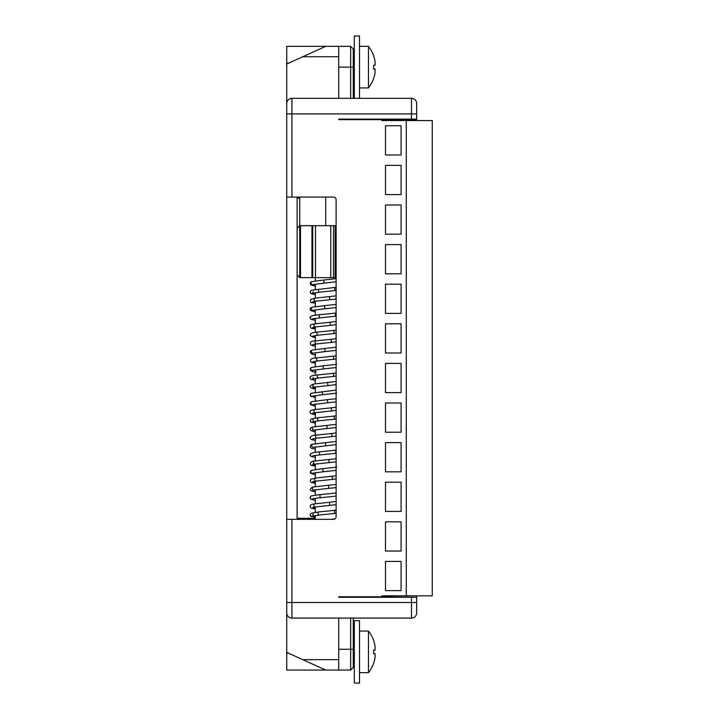 <?xml version="1.0" encoding="UTF-8"?>
<svg xmlns="http://www.w3.org/2000/svg" width="719" height="719" viewBox="0 0 719 719"><rect width="100%" height="100%" fill="white"/><g stroke="black" fill="none" stroke-linecap="round" stroke-linejoin="round"><path stroke-width="1.08" d="M375.084 657.534A33.739 33.739 0 0 1 373.565 663.295A33.739 33.739 0 0 0 375.084 657.534L375.084 653.688L373.565 653.688A31.789 31.789 0 0 0 373.565 650.048L375.084 650.048L375.084 646.201A33.739 33.739 0 0 0 373.565 640.431A33.739 33.739 0 0 1 375.084 646.201M359.5 631.075L368.461 631.075L368.461 672.651A33.784 33.784 0 0 0 373.565 663.439M375.084 650.048L373.565 650.048A31.789 31.789 0 0 1 373.565 653.688M359.5 683.05L359.5 620.677L354.305 620.677L354.305 683.05L359.5 683.05M354.305 662.783L353.263 662.783M375.084 72.799A33.739 33.739 0 0 1 373.565 78.569A33.739 33.739 0 0 0 375.084 72.799L375.084 68.952L373.565 68.952A31.789 31.789 0 0 0 373.565 65.312L375.084 65.312L375.084 61.466A33.739 33.739 0 0 0 373.565 55.705A33.739 33.739 0 0 1 375.084 61.466M359.5 46.349L368.461 46.349L368.461 87.925A33.784 33.784 0 0 0 373.565 78.713M375.084 65.312L373.565 65.312A31.789 31.789 0 0 1 373.565 68.952M359.5 98.323L359.5 35.95L354.305 35.95L354.305 98.323M354.305 78.047L353.263 78.047M286.737 197.078L286.737 103.518A5.195 5.195 0 0 1 291.932 98.323L411.475 98.323A5.195 5.195 0 0 1 416.669 103.518L416.669 119.111L411.475 119.111L411.475 113.917L291.932 113.917L291.932 197.078L286.737 197.078L286.737 519.325L291.932 519.325L291.932 602.486L411.475 602.486L411.475 597.291L416.669 597.291L416.669 612.885A5.195 5.195 0 0 1 411.475 618.079L291.932 618.079A5.195 5.195 0 0 1 286.737 612.885L286.737 652.385L302.789 659.665L338.712 659.665L338.712 618.079M406.28 120.567L432.263 120.567L432.263 595.835L406.28 595.835L406.28 120.567L381.852 120.567L381.852 119.633L338.712 119.633L338.712 119.111L411.475 119.111M406.28 595.835L381.852 595.835L381.852 596.77L338.712 596.77L338.712 597.291L411.475 597.291M368.856 597.291L368.856 596.77M368.856 119.633L368.856 119.111M350.665 98.323L350.665 46.349L353.263 48.946L353.263 98.323M353.263 618.079L353.263 667.457L350.665 670.054L350.665 618.079M338.712 659.665L338.712 670.054L325.716 670.054L302.789 659.665M325.716 670.054L286.737 670.054L286.737 652.385M325.716 46.349L338.712 46.349L338.712 56.738L302.789 56.738L325.716 46.349L286.737 46.349L286.737 63.173L288.589 63.173M291.932 519.325L333.508 519.325A2.597 2.597 0 0 0 336.115 516.727L336.115 199.675A2.597 2.597 0 0 0 333.508 197.078L291.932 197.078M385.492 561.431L385.492 590.641L401.085 590.641L401.085 561.431L385.492 561.431M385.492 521.823L385.492 551.033L401.085 551.033L401.085 521.823L385.492 521.823M385.492 482.215L385.492 511.425L401.085 511.425L401.085 482.215L385.492 482.215M385.492 442.607L385.492 471.817L401.085 471.817L401.085 442.607L385.492 442.607M385.492 403.008L385.492 432.218L401.085 432.218L401.085 403.008L385.492 403.008M385.492 363.401L385.492 392.61L401.085 392.61L401.085 363.401L385.492 363.401M385.492 323.793L385.492 353.002L401.085 353.002L401.085 323.793L385.492 323.793M385.492 284.185L385.492 313.394L401.085 313.394L401.085 284.185L385.492 284.185M385.492 244.586L385.492 273.795L401.085 273.795L401.085 244.586L385.492 244.586M385.492 204.978L385.492 234.187L401.085 234.187L401.085 204.978L385.492 204.978M385.492 165.37L385.492 194.579L401.085 194.579L401.085 165.37L385.492 165.37M385.492 125.762L385.492 154.971L401.085 154.971L401.085 125.762L385.492 125.762M302.789 56.738L286.737 64.018L286.737 103.518A5.195 5.195 0 0 1 291.932 98.323L291.932 113.917L286.737 113.917M286.737 64.018L286.737 63.173M416.669 119.111L416.669 120.154L381.852 120.154M381.852 596.249L416.669 595.835M416.669 596.249L416.669 597.291M338.712 56.738L338.712 98.323M297.127 519.325L297.127 197.078M286.737 602.486L291.932 602.486L291.932 618.079A5.195 5.195 0 0 1 286.737 612.885L286.737 519.325M336.115 277.642L299.724 277.642L299.724 197.078M330.758 277.642L330.758 225.658L315.479 225.658L315.479 277.642M312.72 277.642L312.72 225.658L315.479 225.658M330.758 225.658L333.508 225.658L333.508 277.642M333.508 225.658L335.162 225.658L335.162 277.642M297.127 228.265L299.724 225.658L312.72 225.658M299.724 277.642L297.127 275.035M353.263 649.266L338.712 649.266M288.589 653.229L286.737 653.229M353.263 67.137L338.712 67.137M416.669 113.917L411.475 113.917L411.475 98.323M416.669 612.885A5.195 5.195 0 0 1 411.475 618.079L411.475 602.486L416.669 602.486M299.724 198.111L297.127 198.111M297.127 518.291L315.317 518.291M315.461 286.144L311.084 285.039C309.799 283.124 310.15 281.974 312.136 281.578L323.703 280.033L324.008 283.133L336.115 281.803M312.136 281.578A1.555 1.474 76.7 0 0 311.066 283.43A1.555 1.474 76.7 0 0 312.855 284.607L324.008 283.133M315.317 294.664L311.794 293.936L310.213 292.597C310.59 290.764 311.282 289.946 312.271 290.143L333.805 287.573A1.555 0.899 84.7 0 1 334.847 289.038A1.555 0.899 84.7 0 1 334.101 290.674L336.115 290.458M319.029 289.083A1.555 0.71 83.7 0 0 318.49 290.71A1.555 0.71 83.7 0 0 319.371 292.184L334.101 290.674M310.213 292.597A1.555 1.555 -17 0 0 312.81 293.235M315.317 303.211L312.298 302.717C310.698 302.816 310.168 301.71 310.707 299.419L315.102 298.133L329.428 296.614L329.679 299.724L336.115 299.032M315.102 298.133A1.555 1.141 81.8 0 0 315.551 301.225L329.679 299.724M312.298 302.717A1.555 1.447 -78.2 0 0 314.032 301.477M312.612 307.175A1.555 1.429 75.7 0 0 312.334 307.22L324.566 305.665L324.808 308.775L336.115 307.57M315.317 311.83L310.752 310.662C309.574 309.035 310.105 307.885 312.334 307.22A1.555 1.429 75.7 0 0 311.336 309.08A1.555 1.429 75.7 0 0 313.107 310.24L324.808 308.775M313.116 318.427L312.684 318.939L320.072 317.825A1.555 0.656 85.2 0 1 319.353 316.728A1.555 0.656 85.2 0 1 319.497 314.958A1.555 0.656 85.2 0 1 319.811 314.715L334.299 313.214A1.555 0.98 82.8 0 1 334.829 313.367A1.555 0.98 82.8 0 1 335.485 315.057A1.555 0.98 82.8 0 1 334.686 316.306L336.115 316.117M315.317 320.467L310.743 319.164L310.275 317.133A1.555 1.546 24.6 0 0 312.774 318.903M312.657 327.46L315.335 326.965A1.555 1.168 83.6 0 1 314.985 323.865L329.581 322.31A1.555 0.449 84.1 0 1 330.075 323.164A1.555 0.449 84.1 0 1 329.895 325.41L336.115 324.646M315.317 329.005L312.54 328.484A1.555 1.411 -76.5 0 0 314.311 327.091M312.819 336.159L317.996 335.198A1.555 0.89 83.3 0 1 316.971 334.002A1.555 0.89 83.3 0 1 317.627 332.097L333.086 330.488A1.555 0.854 84.8 0 1 334.092 332.223A1.555 0.854 84.8 0 1 333.373 333.598L336.115 333.292M315.317 337.436L312.846 337.085A1.555 1.42 -81 0 0 314.491 335.719M312.72 344.608L316.333 343.97A1.555 1.052 84 0 1 315.542 343.592A1.555 1.052 84 0 1 315.138 341.92A1.555 1.052 84 0 1 316.009 340.869L330.623 339.341A1.555 0.548 84.1 0 1 331.225 340.249A1.555 0.548 84.1 0 1 331.279 341.947A1.555 0.548 84.1 0 1 330.947 342.442L336.115 341.795M315.317 346.136L311.875 345.426A1.555 1.483 -72.1 0 0 313.79 344.32M315.317 354.683L315.039 354.638C312.145 355.159 307.373 351.501 312.522 350.045L324.763 348.49L325.06 351.6L336.115 350.351M312.522 350.045A1.555 1.429 78.7 0 0 312.783 353.119A1.555 1.429 78.7 0 0 313.133 353.101L325.06 351.6M315.317 363.176L312.1 362.619C309.449 361.639 309.134 357.756 317.286 357.846L332.744 356.247A1.555 0.8 84.9 0 1 333.679 357.729A1.555 0.8 84.9 0 1 333.023 359.347L336.115 359.015M317.286 357.846A1.555 0.908 83.2 0 0 316.567 359.509A1.555 0.908 83.2 0 0 317.654 360.947L333.023 359.347M312.1 362.619A1.555 1.474 -76.9 0 0 313.861 361.54M316.153 371.948C310.698 372.37 308.496 368.649 311.695 367.409L323.074 365.809L323.316 368.919L336.115 367.544M311.695 367.409A1.555 1.492 70.7 0 0 310.806 369.368A1.555 1.492 70.7 0 0 312.72 370.348L323.316 368.919M315.317 380.459L310.743 379.138C308.685 376.72 311.102 375.318 317.987 374.914L332.663 373.395A1.555 0.809 83.4 0 1 333.643 374.86A1.555 0.809 83.4 0 1 333.023 376.495L336.115 376.091M317.987 374.914A1.555 0.854 84.8 0 0 317.277 376.54A1.555 0.854 84.8 0 0 318.274 378.014L333.023 376.495M310.743 379.138A1.555 1.546 -47.6 0 0 313.116 378.778M315.317 388.988L313.16 388.611C308.828 387.065 309.107 385.537 313.996 384.018L327.567 382.499L327.873 385.6L336.115 384.629M313.996 384.018A1.555 1.285 82.3 0 0 314.41 387.11L327.873 385.6M313.16 388.611A1.555 1.357 -78.4 0 0 314.841 387.056M322.238 391.648L322.454 394.704L336.609 393.185M315.317 397.526L310.707 396.205L310.114 394.812L311.372 393.239A1.555 1.528 68.8 0 0 310.518 395.243A1.555 1.528 68.8 0 0 312.504 396.151L322.454 394.704M312.792 404.626L312.9 404.599A1.555 1.474 72.4 0 1 311.722 401.723A1.555 1.474 72.4 0 1 311.956 401.624L327.406 399.665L327.612 402.775L336.115 401.912M312.693 413.146L315.344 412.67A1.555 1.168 83.8 0 1 315.012 409.569L330.776 407.88A1.555 0.602 84 0 1 331.333 408.482A1.555 0.602 84 0 1 331.549 410.091A1.555 0.602 84 0 1 331.108 410.98L336.115 410.36M315.317 414.692L313.232 414.333A1.555 1.348 -78.8 0 0 314.895 412.715M312.855 419.608C313.385 420.939 313.349 421.685 312.738 421.855L318.76 420.813A1.555 0.809 83.5 0 1 317.771 419.33A1.555 0.809 83.5 0 1 318.4 417.712L333.301 416.166A1.555 0.872 84.7 0 1 334.317 417.613A1.555 0.872 84.7 0 1 333.589 419.276L336.115 418.988M315.317 423.212L310.842 421.999A1.555 1.546 -49.9 0 0 313.08 421.738M313.205 429.908L312.801 430.357L314.014 430.043A1.555 1.339 79.2 0 1 313.43 426.978L326.884 425.414L327.127 428.524L336.115 427.553M315.317 431.777L314.293 431.652A1.555 1.258 -82.6 0 0 315.317 431.211M315.317 440.441L311.57 439.606C308.811 438.275 310.132 435.058 316.504 435.085L331.046 433.566A1.555 0.629 83.9 0 1 331.801 434.779A1.555 0.629 83.9 0 1 331.585 436.55A1.555 0.629 83.9 0 1 331.378 436.667L336.115 436.056M316.504 435.085A1.555 1.025 84.2 0 0 315.632 436.469A1.555 1.025 84.2 0 0 316.45 438.132A1.555 1.025 84.2 0 0 316.818 438.186L331.378 436.667M311.57 439.606A1.555 1.51 -67.7 0 0 313.592 438.653M315.317 448.962L314.437 448.827C307.804 448.611 310.635 443.749 312.864 444.234L325.482 442.688L325.779 445.744M312.864 444.234A1.555 1.402 80 0 0 313.412 447.299L336.115 444.63M314.437 448.827A1.555 1.231 -80.8 0 0 315.317 448.557M315.317 457.509L310.743 456.232L310.311 454.192C311.597 452.889 314.796 452.098 319.901 451.82L334.668 450.301A1.555 0.998 84.4 0 1 335.809 451.757A1.555 0.998 84.4 0 1 334.973 453.401L336.115 453.276M319.901 451.82A1.555 0.611 83.9 0 0 319.461 453.437A1.555 0.611 83.9 0 0 320.234 454.92L334.973 453.401M310.311 454.192A1.555 1.555 26.6 0 0 312.675 456.107M315.317 466.047L312.756 465.651C308.244 465.427 310.617 460.511 314.545 461.059L328.907 459.495L329.149 462.605L336.115 461.868M314.545 461.059A1.555 1.213 81 0 0 315.03 464.141L329.149 462.605M312.756 465.651A1.555 1.411 -79.8 0 0 314.446 464.24M315.317 474.684L310.608 473.255L310.168 472.077L311.633 470.28L322.894 468.653L323.137 471.763L336.115 470.388M311.633 470.28A1.555 1.501 68.8 0 0 310.797 472.275A1.555 1.501 68.8 0 0 312.756 473.183L323.137 471.763M331.324 476.553A1.555 0.647 83.9 0 1 331.585 476.364A1.555 0.647 83.9 0 1 332.394 477.847A1.555 0.647 83.9 0 1 331.917 479.465L336.115 478.935M315.317 483.258L312.756 482.791C310.671 482.665 310.024 481.487 310.815 479.276L315.686 478.045A1.555 1.096 84.1 0 0 314.751 479.708A1.555 1.096 84.1 0 0 316.001 481.146L331.917 479.465M312.756 482.791A1.555 1.402 -77.4 0 0 314.5 481.326M313.205 489.9L312.81 490.349L314.014 490.034A1.555 1.339 79 0 1 313.421 486.97L328.556 485.244L328.79 488.354L336.115 487.59M315.317 491.769L313.933 491.58A1.555 1.303 -82 0 0 315.317 490.646M313.107 498.564L312.756 498.905C314.113 498.788 310.266 498.815 320.683 497.728A1.555 0.566 85.2 0 1 320.081 496.802A1.555 0.566 85.2 0 1 320.072 495.085A1.555 0.566 85.2 0 1 320.422 494.618L335.027 493.09A1.555 1.052 82.5 0 1 335.818 493.441A1.555 1.052 82.5 0 1 336.115 493.908M336.115 495.634A1.555 1.052 82.5 0 1 335.44 496.182L336.115 496.092M315.317 500.415L310.815 499.112L310.213 497.755L310.572 496.739A1.555 1.546 33.2 0 0 312.828 498.878M312.783 507.443L315.21 506.976A1.555 1.195 83.2 0 1 314.832 503.884L329.455 502.293L329.769 505.394L336.115 504.621M315.317 508.962L312.945 508.54A1.555 1.384 -77.8 0 0 314.67 507.048M312.864 513.968C313.277 515.208 313.196 515.927 312.621 516.125L318.975 515.056A1.555 0.746 83.6 0 1 318.193 514.202A1.555 0.746 83.6 0 1 318.625 511.955L333.616 510.418A1.555 0.872 84.7 0 1 334.614 512.521A1.555 0.872 84.7 0 1 333.904 513.528L336.115 513.285M310.419 515.874A1.555 1.555 -43.1 0 0 312.918 516.026M325.716 197.078L325.716 225.658M311.956 277.642L311.956 225.658M300.488 225.658L300.488 277.642M359.5 672.651L368.461 672.651M373.565 640.287A33.784 33.784 0 0 0 368.461 631.075M354.305 640.953L353.263 640.953M359.5 87.925L368.461 87.925M373.565 55.561A33.784 33.784 0 0 0 368.461 46.349M354.305 56.217L353.263 56.217M338.712 670.054L350.665 670.054M338.712 46.349L350.665 46.349M323.703 280.033L336.115 278.666M333.805 287.573L336.115 287.312M313.196 291.68L312.612 293.307L319.371 292.184M329.428 296.614L336.115 295.877M315.551 301.225L312.648 301.845M324.566 305.665L336.115 304.407M334.299 313.214L336.115 312.954M320.072 317.825L334.686 316.306M310.275 317.133L310.824 316.441C313.646 315.461 309.512 315.929 319.811 314.715M329.581 322.31L336.115 321.492M315.317 332.412L315.317 326.965L329.895 325.41M312.54 328.484C311.408 328.718 310.617 327.846 310.177 325.869C310.41 324.143 313.502 324.206 314.985 323.865M333.086 330.488L336.115 330.147M317.996 335.198L333.373 333.598M312.846 337.085L310.356 335.611C309.79 333.526 312.217 332.358 317.627 332.097M330.623 339.341L336.115 338.64M316.333 343.97L330.947 342.442M311.875 345.426L310.941 344.976C309.287 342.262 310.976 340.887 316.009 340.869M324.763 348.49L336.115 347.205M332.744 356.247L336.115 355.86M317.654 360.947L312.783 361.828M323.074 365.809L336.636 364.308M312.72 370.348L313.125 369.782M332.663 373.395L336.115 372.936M318.274 378.014L312.72 378.913L313.232 377.493M327.567 382.499L336.115 381.483M314.41 387.11L312.693 387.469L313.268 386.579M311.372 393.239L336.249 390.084M327.406 399.665L336.115 398.748M312.9 404.599L327.612 402.775M315.317 406.19L310.635 404.716L310.195 403.53L310.671 402.361L311.956 401.624M330.776 407.88L336.115 407.206M315.317 418.116L315.317 412.67L331.108 410.98M313.232 414.333C310.5 413.641 309.538 412.616 310.338 411.259C310.347 410.109 313.61 409.776 315.012 409.569M333.301 416.166L336.115 415.843M318.76 420.813L333.589 419.276M310.842 421.999L310.248 420.939C311.624 418.278 309.251 419.258 318.4 417.712M326.884 425.414L336.115 424.39M314.014 430.043L327.127 428.524M314.293 431.652L310.734 430.492C309.556 428.686 310.455 427.517 313.43 426.978M331.046 433.566L336.115 432.901M312.756 438.896L316.818 438.186M325.482 442.688L336.115 441.475M312.918 447.29L313.412 447.299M334.668 450.301L336.115 450.139M320.234 454.92L313.026 455.711M328.907 459.495L336.115 458.713M315.03 464.141L312.72 464.672L313.268 463.503M322.894 468.653L336.69 467.143M315.686 478.045L336.115 475.78M316.001 481.146L312.738 481.721M328.556 485.244L336.115 484.435M314.014 490.034L328.79 488.354M313.933 491.58C309.844 490.744 309.269 489.297 312.217 487.257L313.421 486.97M335.027 493.09L336.115 492.937M320.683 497.728L335.44 496.182M320.422 494.618C313.259 495.355 309.979 496.056 310.572 496.739M329.455 502.293L336.115 501.467M315.21 506.976L329.769 505.394M312.945 508.54C311.102 508.261 310.195 507.506 310.24 506.266C310.033 504.963 311.57 504.163 314.832 503.884M333.616 510.418L336.115 510.139M318.975 515.056L333.904 513.528M315.317 517.482L310.401 515.856C309.952 514.687 310.338 513.797 311.552 513.195L318.625 511.955M331.01 519.325L334.991 518.866M315.317 519.325L315.317 515.532M315.317 512.377L315.317 506.967M315.317 503.821L315.317 498.33M315.317 495.175L315.317 489.801M315.317 486.646L315.317 481.218M315.317 478.081L315.317 472.626M315.317 469.471L315.317 464.097M315.317 460.942L315.317 455.558M315.317 452.404L315.317 447.002M315.317 443.857L315.317 438.365M315.317 435.22L315.317 429.818M315.317 426.664L315.317 421.271M315.317 409.533L315.317 404.078M315.317 400.923L315.317 395.576M315.317 392.43L315.317 386.993M315.317 383.847L315.317 378.356M315.317 375.201L315.317 369.8M315.317 366.645L315.317 361.271M315.317 358.116L315.317 352.732M315.317 349.587L315.317 344.086M315.317 340.941L315.317 335.566M315.317 323.829L315.317 318.355M315.317 315.201L315.317 309.808M315.317 306.654L315.317 301.261M315.317 298.106L315.317 292.714M315.317 289.559L315.317 284.167M315.317 281.021L315.317 277.642"/></g></svg>

